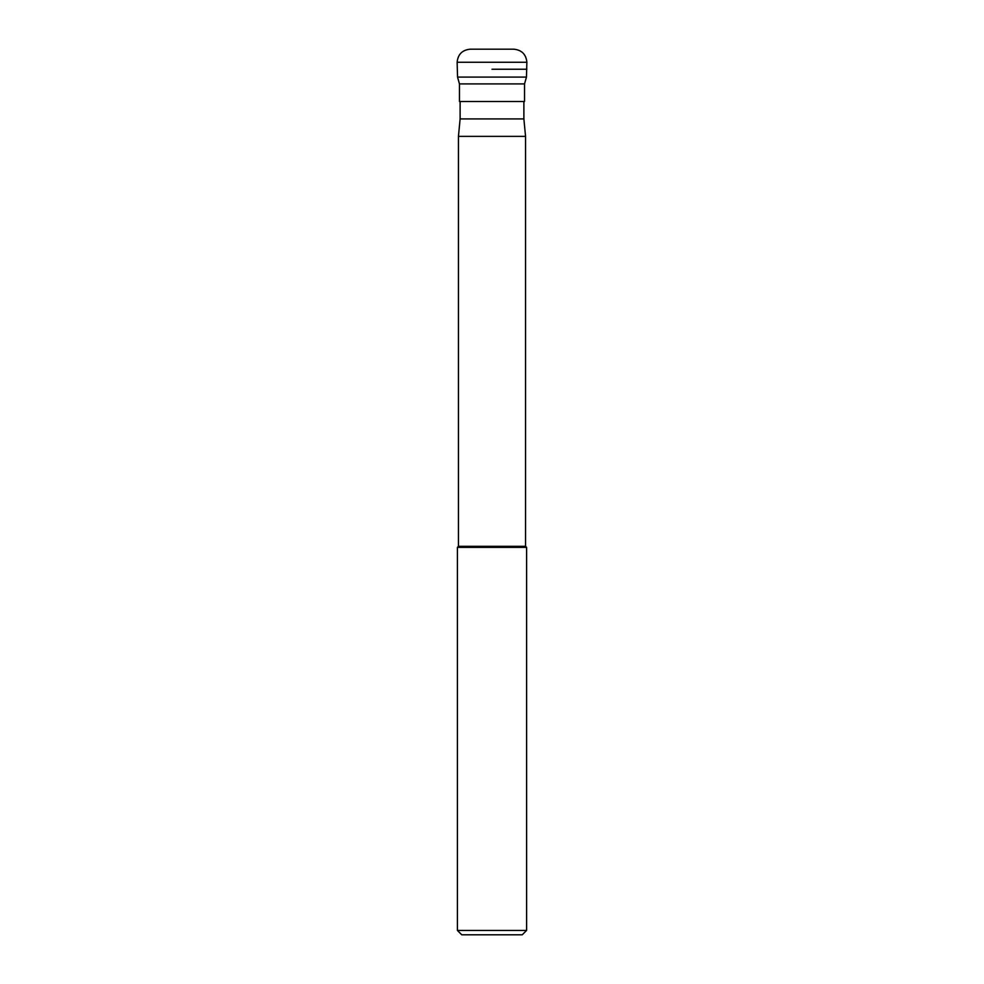 <?xml version="1.0" encoding="UTF-8"?>
<svg xmlns="http://www.w3.org/2000/svg" width="984" height="984" viewBox="0 0 984 984"><rect width="100%" height="100%" fill="white"/><g stroke="black" fill="none" stroke-linecap="round" stroke-linejoin="round"><path stroke-width="1.48" d="M513.796 49.2L470.204 49.2C462.271 49.975 457.904 54.329 457.129 62.275L526.87 62.275C526.096 54.329 521.729 49.975 513.796 49.2M492 69.249L526.87 69.249L492 69.249M526.452 77.096L524.534 83.911L459.466 83.911L457.548 77.096L526.452 77.096L526.87 62.275M459.466 83.911L459.466 101.5L524.534 101.5L524.534 83.911M460.118 101.5L460.118 118.929L523.882 118.929L523.882 101.5M523.882 118.929L525.554 136.37L458.446 136.37L460.118 118.929M458.446 136.37L458.446 546.317L525.554 546.317L525.554 136.37M525.554 546.317L526.588 547.35L457.412 547.35L458.446 546.317M526.588 930.446L522.233 934.8L461.767 934.8L457.412 930.446L526.588 930.446L526.588 547.35M457.548 77.096L457.129 62.275M457.412 930.446L457.412 547.35"/></g></svg>
